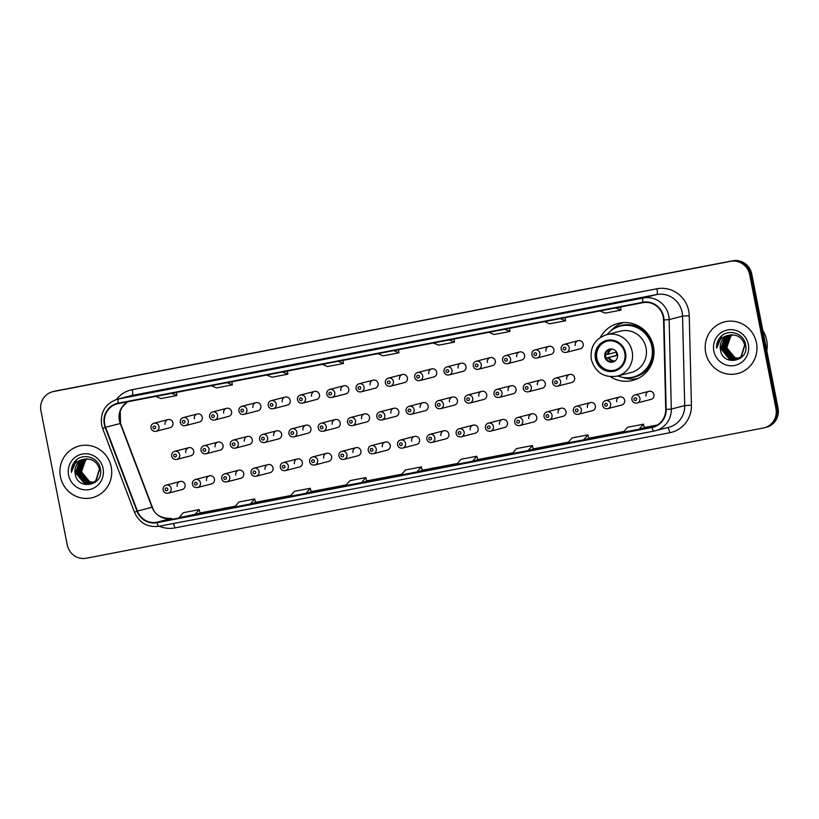<?xml version="1.0" encoding="UTF-8"?>
<svg xmlns="http://www.w3.org/2000/svg" width="819" height="819" viewBox="0 0 819 819"><rect width="100%" height="100%" fill="white"/><g stroke="black" fill="none" stroke-linecap="round" stroke-linejoin="round"><path stroke-width="1.23" d="M610.472 376.73A29.433 28.542 -104.5 0 0 632.79 380.405A29.433 28.542 -104.5 0 0 653.46 346.529A29.433 28.542 -104.5 0 0 618.058 323.423A29.433 28.542 -104.5 0 0 600.327 337.459M636.772 378.695A29.433 28.542 -104.5 0 0 637.643 378.654M209.429 475.859L195.413 479.484A4.167 4.044 75.5 0 1 200.42 482.749A4.167 4.044 75.5 0 1 197.502 487.54L211.507 483.927A4.167 4.044 -104.5 0 0 214.435 479.125A4.167 4.044 -104.5 0 0 209.429 475.859A4.167 4.044 -104.5 0 0 206.501 480.651M238.728 470.219L224.713 473.843A4.167 4.044 75.5 0 1 229.719 477.119A4.167 4.044 75.5 0 1 226.802 481.91L240.806 478.286A4.167 4.044 -104.5 0 0 243.734 473.495A4.167 4.044 -104.5 0 0 238.728 470.219A4.167 4.044 -104.5 0 0 235.8 475.02M268.028 464.588L254.013 468.212A4.167 4.044 75.5 0 1 259.019 471.478A4.167 4.044 75.5 0 1 256.101 476.279L270.106 472.655A4.167 4.044 -104.5 0 0 273.034 467.854A4.167 4.044 -104.5 0 0 268.028 464.588A4.167 4.044 -104.5 0 0 265.1 469.379M297.328 458.957L283.313 462.571A4.167 4.044 75.5 0 1 288.319 465.847A4.167 4.044 75.5 0 1 285.401 470.638L299.416 467.014A4.167 4.044 -104.5 0 0 302.334 462.223A4.167 4.044 -104.5 0 0 297.328 458.957A4.167 4.044 -104.5 0 0 294.4 463.749M326.627 453.316L312.612 456.941A4.167 4.044 75.5 0 1 317.629 460.206A4.167 4.044 75.5 0 1 314.701 465.008L328.716 461.384A4.167 4.044 -104.5 0 0 331.634 456.582A4.167 4.044 -104.5 0 0 326.627 453.316A4.167 4.044 -104.5 0 0 323.7 458.118M355.927 447.686L341.912 451.31A4.167 4.044 75.5 0 1 346.928 454.576A4.167 4.044 75.5 0 1 344 459.367L358.016 455.743A4.167 4.044 -104.5 0 0 360.933 450.952A4.167 4.044 -104.5 0 0 355.927 447.686A4.167 4.044 -104.5 0 0 352.999 452.477M385.227 442.045L371.212 445.669A4.167 4.044 75.5 0 1 376.228 448.935A4.167 4.044 75.5 0 1 373.3 453.736L387.315 450.112A4.167 4.044 -104.5 0 0 390.233 445.321A4.167 4.044 -104.5 0 0 385.227 442.045A4.167 4.044 -104.5 0 0 382.299 446.846M414.527 436.414L400.511 440.038A4.167 4.044 75.5 0 1 405.528 443.304A4.167 4.044 75.5 0 1 402.6 448.095L416.615 444.471A4.167 4.044 -104.5 0 0 419.533 439.68A4.167 4.044 -104.5 0 0 414.527 436.414A4.167 4.044 -104.5 0 0 411.609 441.206M443.826 430.774L429.821 434.398A4.167 4.044 75.5 0 1 434.828 437.674A4.167 4.044 75.5 0 1 431.9 442.465L445.915 438.841A4.167 4.044 -104.5 0 0 448.843 434.05A4.167 4.044 -104.5 0 0 443.826 430.774A4.167 4.044 -104.5 0 0 440.909 435.575M473.126 425.143L459.121 428.767A4.167 4.044 75.5 0 1 464.127 432.033A4.167 4.044 75.5 0 1 461.199 436.824L475.215 433.21A4.167 4.044 -104.5 0 0 478.142 428.409A4.167 4.044 -104.5 0 0 473.126 425.143A4.167 4.044 -104.5 0 0 470.208 429.934M502.426 419.512L488.421 423.126A4.167 4.044 75.5 0 1 493.427 426.402A4.167 4.044 75.5 0 1 490.499 431.193L504.514 427.569A4.167 4.044 -104.5 0 0 507.442 422.778A4.167 4.044 -104.5 0 0 502.426 419.512A4.167 4.044 -104.5 0 0 499.508 424.303M531.726 413.871L517.721 417.495A4.167 4.044 75.5 0 1 522.727 420.761A4.167 4.044 75.5 0 1 519.799 425.563L533.814 421.939A4.167 4.044 -104.5 0 0 536.742 417.137A4.167 4.044 -104.5 0 0 531.726 413.871A4.167 4.044 -104.5 0 0 528.808 418.663M561.035 408.241L547.02 411.855A4.167 4.044 75.5 0 1 552.026 415.131A4.167 4.044 75.5 0 1 549.099 419.922L563.114 416.298A4.167 4.044 -104.5 0 0 566.042 411.507A4.167 4.044 -104.5 0 0 561.035 408.241A4.167 4.044 -104.5 0 0 558.108 413.032M590.335 402.6L576.32 406.224A4.167 4.044 75.5 0 1 581.326 409.49A4.167 4.044 75.5 0 1 578.398 414.291L592.413 410.667A4.167 4.044 -104.5 0 0 595.341 405.876A4.167 4.044 -104.5 0 0 590.335 402.6A4.167 4.044 -104.5 0 0 587.407 407.401M619.635 396.969L605.62 400.593A4.167 4.044 75.5 0 1 610.626 403.859A4.167 4.044 75.5 0 1 607.708 408.65L621.713 405.026A4.167 4.044 -104.5 0 0 624.641 400.235A4.167 4.044 -104.5 0 0 619.635 396.969A4.167 4.044 -104.5 0 0 616.707 401.76M648.935 391.328L634.92 394.953A4.167 4.044 75.5 0 1 639.926 398.218A4.167 4.044 75.5 0 1 637.008 403.02L651.013 399.396A4.167 4.044 -104.5 0 0 653.941 394.604A4.167 4.044 -104.5 0 0 648.935 391.328A4.167 4.044 -104.5 0 0 646.007 396.13M180.129 481.49L166.114 485.114A4.167 4.044 75.5 0 1 171.12 488.39A4.167 4.044 75.5 0 1 168.202 493.181L182.207 489.557A4.167 4.044 -104.5 0 0 185.135 484.766A4.167 4.044 -104.5 0 0 180.129 481.49A4.167 4.044 -104.5 0 0 177.201 486.291M218.008 442.096L203.992 445.72A4.167 4.044 75.5 0 1 208.999 448.986A4.167 4.044 75.5 0 1 206.081 453.787L220.086 450.163A4.167 4.044 -104.5 0 0 223.014 445.362A4.167 4.044 -104.5 0 0 218.008 442.096A4.167 4.044 -104.5 0 0 215.08 446.887M247.307 436.466L233.292 440.079A4.167 4.044 75.5 0 1 238.298 443.355A4.167 4.044 75.5 0 1 235.381 448.147L249.385 444.522A4.167 4.044 -104.5 0 0 252.313 439.731A4.167 4.044 -104.5 0 0 247.307 436.466A4.167 4.044 -104.5 0 0 244.379 441.257M276.607 430.825L262.592 434.449A4.167 4.044 75.5 0 1 267.598 437.715A4.167 4.044 75.5 0 1 264.68 442.516L278.695 438.892A4.167 4.044 -104.5 0 0 281.613 434.09A4.167 4.044 -104.5 0 0 276.607 430.825A4.167 4.044 -104.5 0 0 273.679 435.626M305.907 425.194L291.892 428.818A4.167 4.044 75.5 0 1 296.898 432.084A4.167 4.044 75.5 0 1 293.98 436.875L307.995 433.251A4.167 4.044 -104.5 0 0 310.913 428.46A4.167 4.044 -104.5 0 0 305.907 425.194A4.167 4.044 -104.5 0 0 302.979 429.985M335.206 419.553L321.191 423.177A4.167 4.044 75.5 0 1 326.208 426.443A4.167 4.044 75.5 0 1 323.28 431.244L337.295 427.62A4.167 4.044 -104.5 0 0 340.213 422.829A4.167 4.044 -104.5 0 0 335.206 419.553A4.167 4.044 -104.5 0 0 332.279 424.355M364.506 413.923L350.491 417.547A4.167 4.044 75.5 0 1 355.507 420.812A4.167 4.044 75.5 0 1 352.579 425.604L366.595 421.98A4.167 4.044 -104.5 0 0 369.512 417.188A4.167 4.044 -104.5 0 0 364.506 413.923A4.167 4.044 -104.5 0 0 361.578 418.714M393.806 408.282L379.791 411.906A4.167 4.044 75.5 0 1 384.807 415.182A4.167 4.044 75.5 0 1 381.879 419.973L395.894 416.349A4.167 4.044 -104.5 0 0 398.812 411.558A4.167 4.044 -104.5 0 0 393.806 408.282A4.167 4.044 -104.5 0 0 390.888 413.083M423.106 402.651L409.091 406.275A4.167 4.044 75.5 0 1 414.107 409.541A4.167 4.044 75.5 0 1 411.179 414.332L425.194 410.718A4.167 4.044 -104.5 0 0 428.112 405.917A4.167 4.044 -104.5 0 0 423.106 402.651A4.167 4.044 -104.5 0 0 420.188 407.442M452.405 397.02L438.4 400.634A4.167 4.044 75.5 0 1 443.407 403.91A4.167 4.044 75.5 0 1 440.479 408.701L454.494 405.077A4.167 4.044 -104.5 0 0 457.422 400.286A4.167 4.044 -104.5 0 0 452.405 397.02A4.167 4.044 -104.5 0 0 449.488 401.812M481.705 391.38L467.7 395.004A4.167 4.044 75.5 0 1 472.706 398.269A4.167 4.044 75.5 0 1 469.778 403.071L483.794 399.447A4.167 4.044 -104.5 0 0 486.721 394.645A4.167 4.044 -104.5 0 0 481.705 391.38A4.167 4.044 -104.5 0 0 478.787 396.171M511.005 385.749L497 389.363A4.167 4.044 75.5 0 1 502.006 392.639A4.167 4.044 75.5 0 1 499.078 397.43L513.093 393.806A4.167 4.044 -104.5 0 0 516.021 389.015A4.167 4.044 -104.5 0 0 511.005 385.749A4.167 4.044 -104.5 0 0 508.087 390.54M540.305 380.108L526.3 383.732A4.167 4.044 75.5 0 1 531.306 386.998A4.167 4.044 75.5 0 1 528.378 391.799L542.393 388.175A4.167 4.044 -104.5 0 0 545.321 383.374A4.167 4.044 -104.5 0 0 540.305 380.108A4.167 4.044 -104.5 0 0 537.387 384.91M569.614 374.478L555.599 378.102A4.167 4.044 75.5 0 1 560.606 381.367A4.167 4.044 75.5 0 1 557.678 386.158L571.693 382.534A4.167 4.044 -104.5 0 0 574.621 377.743A4.167 4.044 -104.5 0 0 569.614 374.478A4.167 4.044 -104.5 0 0 566.687 379.269M188.708 447.727L174.693 451.351A4.167 4.044 75.5 0 1 179.699 454.627A4.167 4.044 75.5 0 1 176.781 459.418L190.786 455.794A4.167 4.044 -104.5 0 0 193.714 451.003A4.167 4.044 -104.5 0 0 188.708 447.727A4.167 4.044 -104.5 0 0 185.78 452.528M343.785 385.79L329.77 389.414A4.167 4.044 75.5 0 1 334.787 392.69A4.167 4.044 75.5 0 1 331.859 397.481L345.874 393.857A4.167 4.044 -104.5 0 0 348.792 389.066A4.167 4.044 -104.5 0 0 343.785 385.79A4.167 4.044 -104.5 0 0 340.858 390.591M373.085 380.159L359.07 383.783A4.167 4.044 75.5 0 1 364.086 387.049A4.167 4.044 75.5 0 1 361.159 391.84L375.174 388.226A4.167 4.044 -104.5 0 0 378.091 383.425A4.167 4.044 -104.5 0 0 373.085 380.159A4.167 4.044 -104.5 0 0 370.157 384.95M226.587 408.333L212.571 411.957A4.167 4.044 75.5 0 1 217.578 415.223A4.167 4.044 75.5 0 1 214.66 420.024L228.665 416.4A4.167 4.044 -104.5 0 0 231.593 411.599A4.167 4.044 -104.5 0 0 226.587 408.333A4.167 4.044 -104.5 0 0 223.659 413.124M402.385 374.529L388.37 378.143A4.167 4.044 75.5 0 1 393.386 381.419A4.167 4.044 75.5 0 1 390.458 386.21L404.473 382.586A4.167 4.044 -104.5 0 0 407.391 377.794A4.167 4.044 -104.5 0 0 402.385 374.529A4.167 4.044 -104.5 0 0 399.467 379.32M197.287 413.974L183.272 417.588A4.167 4.044 75.5 0 1 188.278 420.864A4.167 4.044 75.5 0 1 185.36 425.655L199.365 422.031A4.167 4.044 -104.5 0 0 202.293 417.24A4.167 4.044 -104.5 0 0 197.287 413.974A4.167 4.044 -104.5 0 0 194.359 418.765M314.486 391.431L300.471 395.055A4.167 4.044 75.5 0 1 305.477 398.321A4.167 4.044 75.5 0 1 302.559 403.112L316.574 399.488A4.167 4.044 -104.5 0 0 319.492 394.697A4.167 4.044 -104.5 0 0 314.486 391.431A4.167 4.044 -104.5 0 0 311.558 396.222M255.886 402.702L241.871 406.326A4.167 4.044 75.5 0 1 246.877 409.592A4.167 4.044 75.5 0 1 243.96 414.383L257.965 410.759A4.167 4.044 -104.5 0 0 260.892 405.968A4.167 4.044 -104.5 0 0 255.886 402.702A4.167 4.044 -104.5 0 0 252.958 407.493M285.186 397.061L271.171 400.686A4.167 4.044 75.5 0 1 276.177 403.951A4.167 4.044 75.5 0 1 273.259 408.753L287.274 405.129A4.167 4.044 -104.5 0 0 290.192 400.337A4.167 4.044 -104.5 0 0 285.186 397.061A4.167 4.044 -104.5 0 0 282.258 401.863M431.685 368.888L417.67 372.512A4.167 4.044 75.5 0 1 422.686 375.778A4.167 4.044 75.5 0 1 419.758 380.579L433.773 376.955A4.167 4.044 -104.5 0 0 436.701 372.154A4.167 4.044 -104.5 0 0 431.685 368.888A4.167 4.044 -104.5 0 0 428.767 373.679M460.984 363.257L446.979 366.871A4.167 4.044 75.5 0 1 451.986 370.147A4.167 4.044 75.5 0 1 449.058 374.938L463.073 371.314A4.167 4.044 -104.5 0 0 466.001 366.523A4.167 4.044 -104.5 0 0 460.984 363.257A4.167 4.044 -104.5 0 0 458.067 368.048M490.284 357.616L476.279 361.24A4.167 4.044 75.5 0 1 481.285 364.506A4.167 4.044 75.5 0 1 478.357 369.308L492.373 365.683A4.167 4.044 -104.5 0 0 495.3 360.882A4.167 4.044 -104.5 0 0 490.284 357.616A4.167 4.044 -104.5 0 0 487.366 362.418M519.584 351.986L505.579 355.61A4.167 4.044 75.5 0 1 510.585 358.876A4.167 4.044 75.5 0 1 507.657 363.667L521.672 360.043A4.167 4.044 -104.5 0 0 524.6 355.251A4.167 4.044 -104.5 0 0 519.584 351.986A4.167 4.044 -104.5 0 0 516.666 356.777M548.894 346.345L534.879 349.969A4.167 4.044 75.5 0 1 539.885 353.235A4.167 4.044 75.5 0 1 536.957 358.036L550.972 354.412A4.167 4.044 -104.5 0 0 553.9 349.621A4.167 4.044 -104.5 0 0 548.894 346.345A4.167 4.044 -104.5 0 0 545.966 351.146M578.194 340.714L564.178 344.338A4.167 4.044 75.5 0 1 569.185 347.604A4.167 4.044 75.5 0 1 566.257 352.395L580.272 348.781A4.167 4.044 -104.5 0 0 583.2 343.98A4.167 4.044 -104.5 0 0 578.194 340.714A4.167 4.044 -104.5 0 0 575.266 345.505M167.987 419.604L153.972 423.228A4.167 4.044 75.5 0 1 158.978 426.494A4.167 4.044 75.5 0 1 156.05 431.296L170.065 427.672A4.167 4.044 -104.5 0 0 172.993 422.87A4.167 4.044 -104.5 0 0 167.987 419.604A4.167 4.044 -104.5 0 0 165.059 424.396M623.157 322.604A29.433 28.542 -104.5 0 0 622.368 322.993M764.26 427.805L766.349 427.272A16.656 16.155 -104.5 0 0 778.05 408.087L751.76 274.068A16.656 16.155 -104.5 0 0 732.688 260.78L55.702 390.97A16.656 16.155 -104.5 0 0 54.74 391.195L53.696 391.462A16.656 16.155 -104.5 0 1 54.658 391.247A16.656 16.155 -104.5 0 0 53.696 391.462L52.651 391.728A16.656 16.155 -104.5 0 0 40.95 410.913L67.24 544.932A16.656 16.155 -104.5 0 0 86.312 558.22L763.298 428.03A16.656 16.155 -104.5 0 0 775.951 408.63L749.661 274.611A16.656 16.155 -104.5 0 0 730.589 261.322L53.614 391.513A16.656 16.155 -104.5 0 0 52.651 391.728M730.589 261.322L54.658 391.247L731.633 261.046A16.656 16.155 -104.5 0 1 750.706 274.334A16.656 16.155 -104.5 0 0 731.633 261.046L732.688 260.78M775.951 408.63L777.006 408.364L750.706 274.334L777.006 408.364A16.656 16.155 -104.5 0 1 765.304 427.538A16.656 16.155 -104.5 0 0 777.006 408.364L778.05 408.087M60.442 476.699A26.648 25.85 -104.5 0 0 92.506 497.624A26.648 25.85 -104.5 0 0 111.22 466.932A26.648 25.85 -104.5 0 0 79.156 446.017A26.648 25.85 -104.5 0 0 60.442 476.699A26.648 25.85 -104.5 0 0 92.506 497.624A26.648 25.85 -104.5 0 0 111.22 466.932A26.648 25.85 -104.5 0 0 79.156 446.017A26.648 25.85 -104.5 0 0 60.442 476.699M705.691 352.61A26.648 25.85 -104.5 0 0 737.745 373.525A26.648 25.85 -104.5 0 0 756.459 342.844A26.648 25.85 -104.5 0 0 724.405 321.918A26.648 25.85 -104.5 0 0 705.691 352.61A26.648 25.85 -104.5 0 0 737.745 373.525A26.648 25.85 -104.5 0 0 756.459 342.844A26.648 25.85 -104.5 0 0 724.405 321.918A26.648 25.85 -104.5 0 0 705.691 352.61M104.719 424.293A17.772 17.23 75.5 0 1 117.199 403.839A17.772 17.23 75.5 0 1 118.233 403.603L642.884 302.702A17.772 17.23 75.5 0 1 663.564 319.963L665.734 409.439A17.772 17.23 75.5 0 1 652.917 426.812A17.772 17.23 75.5 0 1 651.893 427.047L156.89 522.246A17.772 17.23 75.5 0 1 137.397 511.046L105.579 427.272A17.772 17.23 75.5 0 1 104.719 424.293M104.3 424.375A18.213 17.66 -104.5 0 0 105.17 427.426L136.998 511.199A18.213 17.66 -104.5 0 0 156.982 522.686L651.975 427.477A18.213 17.66 -104.5 0 0 666.164 409.428L664.004 319.953A18.213 17.66 -104.5 0 0 642.802 302.272L118.141 403.173A18.213 17.66 -104.5 0 0 104.3 424.375M614.475 303.337L598.617 306.388A4.443 1.085 79.1 0 0 598.607 306.388M558.937 314.015L543.069 317.066L558.937 314.015M558.947 314.015L543.089 317.066A4.443 1.085 79.1 0 0 543.089 317.066A4.443 1.085 79.1 0 0 543.069 317.066M503.409 324.693L487.54 327.743A4.443 1.085 79.1 0 0 487.551 327.743A4.443 1.085 79.1 0 0 487.54 327.743L503.409 324.693L487.551 327.743M447.87 335.38L432.022 338.421A4.443 1.085 79.1 0 0 432.022 338.421A4.443 1.085 79.1 0 0 432.002 338.431M170.209 388.779L154.341 391.83A4.443 1.085 79.1 0 0 154.341 391.83L170.209 388.779L154.351 391.83A4.443 1.085 79.1 0 1 154.371 391.82M225.737 378.102L209.869 381.152A4.443 1.085 79.1 0 0 209.869 381.152L225.737 378.102M209.899 381.142A4.443 1.085 79.1 0 0 209.889 381.142L225.747 378.091M281.275 367.414L265.407 370.464A4.443 1.085 79.1 0 0 265.407 370.464L281.275 367.414L265.417 370.464A4.443 1.085 79.1 0 1 265.438 370.464M336.804 356.736L320.935 359.787A4.443 1.085 79.1 0 0 320.956 359.787A4.443 1.085 79.1 0 0 320.935 359.787L336.804 356.736L320.956 359.787M392.342 346.058L376.474 349.109A4.443 1.085 79.1 0 0 376.484 349.109A4.443 1.085 79.1 0 0 376.474 349.109L392.342 346.058L376.484 349.109M528.091 450.542L533.282 449.201L532.401 445.556L516.533 448.607L512.223 453.593L528.091 450.542L532.401 445.556M583.63 439.864L588.81 438.523L587.929 434.879L572.071 437.93L567.762 442.915L583.63 439.864L587.929 434.879M639.158 429.187L644.348 427.846L643.468 424.191L627.6 427.242L623.29 432.237L639.158 429.187L643.468 424.191M361.496 482.586L366.677 481.244L365.796 477.6L349.938 480.651L345.628 485.636L361.496 482.586L365.796 477.6M305.958 493.263L311.148 491.922L310.268 488.278L294.4 491.328L290.09 496.314L305.958 493.263L310.268 488.278M250.43 503.951L255.61 502.61L254.729 498.955L238.872 502.006L234.562 507.002L250.43 503.951L254.729 498.955M194.891 514.629L199.201 509.633L183.333 512.684L179.023 517.68L200.082 513.278M472.563 461.22L477.743 459.889L476.863 456.234L461.005 459.285L456.695 464.281L472.563 461.22L476.863 456.234M417.025 471.908L422.266 470.546L421.335 466.912L405.466 469.963L401.156 474.959L417.025 471.908L421.335 466.912M377.835 353.675L383.077 355.856L398.945 352.805L398.474 349.713M393.704 350.624L398.945 352.805M322.307 364.363L327.549 366.533L343.417 363.482L342.946 360.391M338.175 361.312L343.417 363.482M266.769 375.041L272.01 377.221L287.878 374.16L287.408 371.068M282.637 371.99L287.878 374.16M211.241 385.718L216.482 387.899L232.35 384.848L231.879 381.746M227.109 382.668L232.35 384.848M155.702 396.396L160.944 398.577L176.812 395.526L176.341 392.434M171.57 393.345L176.812 395.526M433.374 342.997L438.615 345.178L454.484 342.127L454.013 339.025M449.242 339.946L454.484 342.127M488.902 332.319L494.144 334.5L510.012 331.439L509.541 328.347M504.77 329.269L510.012 331.439M544.44 321.642L549.682 323.812L565.55 320.761L565.079 317.67M560.309 318.591L565.55 320.761M599.969 310.954L605.21 313.134L621.078 310.084L620.607 306.992M615.837 307.903L621.078 310.084M199.201 509.633L200.082 513.288M93.458 482.473L89.261 481.746L81.409 472.174L85.504 460.298L87.377 458.947M93.612 482.391L89.588 481.654L81.736 472.082A12.551 12.172 -104.5 0 1 87.418 458.947M94.85 482.452L93.847 482.626M92.844 482.78L87.95 482.084L80.098 472.512L84.203 460.636L86.681 458.947M95.168 482.371L94.523 482.514M93.683 482.647L93.171 482.698M92.997 482.708L88.278 482.002L80.426 472.43L84.531 460.554L86.855 458.947M93.54 482.79L92.537 482.964M92.885 482.944L86.968 482.34L79.115 472.768L83.221 460.892L86.159 458.978M92.209 483.046L86.64 482.422L78.788 472.85L82.893 460.974L85.995 458.988M93.868 482.708L93.212 482.852M97.584 480.016L91.738 483.241M91.574 483.282L85.33 482.76L77.477 473.187L81.583 461.312L85.309 459.07M91.738 483.22L85.657 482.678L77.805 473.106L81.91 461.23L85.483 459.039M84.726 459.162A12.551 12.172 -104.5 0 0 75.184 473.781C77.303 491.246 104.32 485.647 100.358 468.97C98.874 457.033 82.422 452.283 74.979 461.353C72.369 464.516 71.161 468.171 71.335 472.328C72.594 464.578 77.058 460.186 84.726 459.162C92.24 458.466 97.133 461.783 99.427 469.092L95.751 480.855L90.919 483.466L84.019 483.097L76.167 473.525L80.272 461.65L84.644 459.183M99.754 469.011L96.079 480.773L91.247 483.384L84.347 483.015L76.495 473.443L80.6 461.568L84.807 459.152M75.184 473.781L79.289 461.906L84.152 459.285M68.581 475.133A18.1 17.557 -104.5 0 0 89.312 489.578A18.1 17.557 -104.5 0 0 103.071 468.499A18.1 17.557 -104.5 0 0 82.34 454.054A18.1 17.557 -104.5 0 0 68.581 475.133M71.335 472.328L76.679 459.766M596.212 358.527A14.988 14.537 -104.5 0 0 614.25 370.29A14.988 14.537 -104.5 0 0 624.774 353.03A14.988 14.537 -104.5 0 0 606.746 341.257A14.988 14.537 -104.5 0 0 596.212 358.527M607.074 341.185A14.988 14.537 -104.5 0 0 596.867 358.353A14.988 14.537 -104.5 0 0 614.578 370.198M617.884 375.941A26.259 25.471 -104.5 0 0 633.435 376.975L634.09 376.801A26.259 25.471 -104.5 0 0 652.538 346.56A26.259 25.471 -104.5 0 0 620.945 325.952L620.29 326.116A26.259 25.471 -104.5 0 0 607.186 334.551M633.435 376.975A26.259 25.471 -104.5 0 0 651.883 346.734A26.259 25.471 -104.5 0 0 620.29 326.116M646.048 347.932A21.376 20.731 -104.5 0 0 620.331 331.152L606.449 334.746A21.376 20.731 75.5 0 1 632.166 351.525A21.376 20.731 75.5 0 1 617.157 376.136L631.039 372.543A21.376 20.731 -104.5 0 0 646.048 347.932M604.801 356.828A6.665 6.46 -104.5 0 0 612.817 362.059A6.665 6.46 -104.5 0 0 617.495 354.392A6.665 6.46 -104.5 0 0 609.479 349.16A6.665 6.46 -104.5 0 0 604.801 356.828M609.94 349.058A6.665 6.46 -104.5 0 0 613.267 361.926M638.083 378.45A28.87 28 75.5 0 1 622.583 377.324M610.626 331.071A28.87 28 75.5 0 1 623.638 322.573M616.4 352.16A8.886 8.62 -104.5 0 0 617.045 355.251L617.598 355.139M605.425 354.893L616.605 352.109M606.183 358.057L617.045 355.251M617.608 355.282L606.07 358.159M766.789 350.696A27.764 26.925 -104.5 0 0 766.686 340.264A27.764 26.925 -104.5 0 0 762.837 330.559M738.707 358.374L734.5 357.647L726.648 348.075L730.753 336.199L732.626 334.848A12.551 12.172 -104.5 0 0 726.975 347.993L734.827 357.565L738.861 358.292M740.1 358.353L739.096 358.527M739.434 358.507L738.41 358.599M738.769 358.62L738.257 358.671M738.083 358.691L733.189 357.985L725.337 348.413L729.442 336.548L731.92 334.848M740.407 358.272L739.762 358.425M738.247 358.609L733.517 357.903L725.665 348.331L729.77 336.455L732.094 334.848M737.458 358.957L731.879 358.323L724.027 348.751L728.132 336.885L731.234 334.889M739.117 358.609L738.451 358.763M737.612 358.896L732.206 358.241L724.354 348.669L728.46 336.793L731.408 334.879M742.823 355.927L736.987 359.152L730.896 358.579L723.044 349.007L727.149 337.131L730.722 334.951M736.813 359.183L730.568 358.661L722.716 349.089L726.822 337.223L730.558 334.971M729.964 335.073A12.551 12.172 -104.5 0 0 720.423 349.682C722.542 367.147 749.569 361.548 745.597 344.871C744.113 332.944 727.661 328.194 720.218 337.254C717.618 340.417 716.4 344.082 716.584 348.229C717.843 340.479 722.307 336.087 729.964 335.073C737.479 334.377 742.383 337.684 744.666 345.004L741 356.756L736.168 359.367L729.258 358.998L721.406 349.426L725.511 337.561L729.893 335.084M744.993 344.912L741.328 356.674L736.496 359.285L729.586 358.917L721.734 349.344L725.839 337.469L730.057 335.053M720.423 349.682L724.528 337.817L729.401 335.196M713.83 351.044A18.1 17.557 -104.5 0 0 734.561 365.489A18.1 17.557 -104.5 0 0 748.32 344.41A18.1 17.557 -104.5 0 0 727.589 329.955A18.1 17.557 -104.5 0 0 713.83 351.044M716.584 348.229L721.928 335.667M55.702 390.97L53.614 391.513M751.76 274.068L749.661 274.611M127.61 401.801A17.772 17.23 -104.5 0 0 119.39 420.505A17.772 17.23 -104.5 0 0 120.239 423.484L152.068 507.258A17.772 17.23 -104.5 0 0 171.56 518.458L171.601 518.447A9.992 2.426 -100.9 0 1 171.632 518.437M116.4 399.477A27.764 26.925 75.5 0 1 132.279 389.67L656.94 288.769A5.549 1.351 -100.9 0 1 656.695 294.553L132.043 395.454A22.205 21.54 -104.5 0 0 130.753 395.751L117.342 399.211A22.205 21.54 75.5 0 1 118.632 398.925A5.549 1.351 79.1 0 0 118.141 403.173M656.94 288.769A27.764 26.925 75.5 0 1 688.728 310.923A27.764 26.925 75.5 0 1 689.25 315.724L691.42 405.2A27.764 26.925 75.5 0 1 669.799 432.719L174.795 527.927A27.764 26.925 75.5 0 1 159.336 526.218M664.004 319.953L669.143 319.594L682.555 316.124A22.205 21.54 -104.5 0 0 682.125 312.274A22.205 21.54 -104.5 0 0 656.695 294.553L643.284 298.024A22.205 21.54 75.5 0 1 669.143 319.594L671.304 409.07A22.205 21.54 75.5 0 1 655.292 430.794A22.205 21.54 75.5 0 1 654.002 431.081A5.549 1.351 79.1 0 1 653.982 431.081L159.009 526.279A5.549 1.351 -100.9 0 1 158.988 526.289A5.549 1.351 -100.9 0 1 156.982 522.686M117.342 399.211C105.446 403.47 100.194 412.008 101.587 424.836L102.651 428.532L105.17 427.426M651.975 427.477A5.549 1.351 79.1 0 0 653.982 431.081L668.703 427.323A22.205 21.54 -104.5 0 0 684.715 405.6L682.555 316.124L689.25 315.724M666.164 409.428L671.304 409.07L684.715 405.6L691.42 405.2M102.651 428.532L134.47 512.305L136.998 511.199M642.802 302.272A5.549 1.351 -100.9 0 1 643.284 298.024L118.632 398.925L132.043 395.454A5.549 1.351 -100.9 0 0 132.279 389.67M173.311 523.525A5.549 1.351 -100.9 0 1 174.795 527.927M667.587 427.61A5.549 1.351 -100.9 0 1 669.799 432.719M651.893 427.047L653.931 426.515M105.579 427.272L120.547 423.443L152.365 507.207L137.397 511.046M156.89 522.246L171.56 518.458A9.992 2.426 -100.9 0 1 171.601 518.447C161.179 518.601 154.76 514.854 152.365 507.207M200.01 512.981L235.248 506.203L200.01 512.981M255.538 502.303L290.776 495.526L255.538 502.303M311.077 491.625L346.314 484.848L311.077 491.625M366.605 480.937L401.842 474.17L366.605 480.937M422.143 470.26L457.381 463.482L422.143 470.26M477.672 459.582L512.909 452.805L477.672 459.582M533.21 448.904L568.447 442.127L533.21 448.904M588.738 438.216L623.976 431.449L588.738 438.216M644.277 427.538L657.176 425.061L644.277 427.538M625.573 352.876A15.827 15.346 -104.5 0 0 607.452 340.254A15.827 15.346 -104.5 0 0 595.423 358.671A15.827 15.346 -104.5 0 0 613.544 371.304A15.827 15.346 -104.5 0 0 625.573 352.876M649.702 336.773A26.617 25.819 -104.5 0 0 614.823 328.255M627.62 377.754A26.617 25.819 -104.5 0 0 654.002 353.398M607.596 354.412A6.439 6.245 75.5 0 1 611.373 348.966M608.374 354.238A6.112 5.928 75.5 0 1 612.192 349.058M614.567 361.312A6.439 6.245 75.5 0 1 608.241 357.688M615.233 360.831A6.112 5.928 75.5 0 1 609.019 357.504M153.04 427.682A1.392 1.351 -104.5 0 0 154.627 428.787A1.392 1.351 -104.5 0 0 155.682 427.17A1.392 1.351 -104.5 0 0 154.095 426.064A1.392 1.351 -104.5 0 0 153.04 427.682M182.34 422.051A1.392 1.351 -104.5 0 0 183.927 423.157A1.392 1.351 -104.5 0 0 184.981 421.539A1.392 1.351 -104.5 0 0 183.395 420.434A1.392 1.351 -104.5 0 0 182.34 422.051M211.64 416.41A1.392 1.351 -104.5 0 0 213.227 417.516A1.392 1.351 -104.5 0 0 214.281 415.909A1.392 1.351 -104.5 0 0 212.694 414.793A1.392 1.351 -104.5 0 0 211.64 416.41M240.94 410.78A1.392 1.351 -104.5 0 0 242.526 411.885A1.392 1.351 -104.5 0 0 243.581 410.268A1.392 1.351 -104.5 0 0 241.994 409.162A1.392 1.351 -104.5 0 0 240.94 410.78M270.239 405.139A1.392 1.351 -104.5 0 0 271.826 406.255A1.392 1.351 -104.5 0 0 272.881 404.637A1.392 1.351 -104.5 0 0 271.294 403.521A1.392 1.351 -104.5 0 0 270.239 405.139M299.539 399.508A1.392 1.351 -104.5 0 0 301.126 400.614A1.392 1.351 -104.5 0 0 302.18 398.996A1.392 1.351 -104.5 0 0 300.593 397.891A1.392 1.351 -104.5 0 0 299.539 399.508M328.839 393.867A1.392 1.351 -104.5 0 0 330.426 394.983A1.392 1.351 -104.5 0 0 331.48 393.366A1.392 1.351 -104.5 0 0 329.893 392.26A1.392 1.351 -104.5 0 0 328.839 393.867M358.138 388.237A1.392 1.351 -104.5 0 0 359.725 389.342A1.392 1.351 -104.5 0 0 360.78 387.725A1.392 1.351 -104.5 0 0 359.193 386.619A1.392 1.351 -104.5 0 0 358.138 388.237M387.438 382.606A1.392 1.351 -104.5 0 0 389.025 383.712A1.392 1.351 -104.5 0 0 390.079 382.094A1.392 1.351 -104.5 0 0 388.493 380.989A1.392 1.351 -104.5 0 0 387.438 382.606M416.738 376.965A1.392 1.351 -104.5 0 0 418.325 378.071A1.392 1.351 -104.5 0 0 419.379 376.453A1.392 1.351 -104.5 0 0 417.792 375.348A1.392 1.351 -104.5 0 0 416.738 376.965M446.038 371.335A1.392 1.351 -104.5 0 0 447.624 372.44A1.392 1.351 -104.5 0 0 448.689 370.823A1.392 1.351 -104.5 0 0 447.092 369.717A1.392 1.351 -104.5 0 0 446.038 371.335M475.337 365.694A1.392 1.351 -104.5 0 0 476.934 366.799A1.392 1.351 -104.5 0 0 477.989 365.192A1.392 1.351 -104.5 0 0 476.392 364.076A1.392 1.351 -104.5 0 0 475.337 365.694M504.637 360.063A1.392 1.351 -104.5 0 0 506.234 361.169A1.392 1.351 -104.5 0 0 507.289 359.551A1.392 1.351 -104.5 0 0 505.692 358.446A1.392 1.351 -104.5 0 0 504.637 360.063M533.937 354.422A1.392 1.351 -104.5 0 0 535.534 355.538A1.392 1.351 -104.5 0 0 536.588 353.921A1.392 1.351 -104.5 0 0 534.991 352.805A1.392 1.351 -104.5 0 0 533.937 354.422M563.247 348.792A1.392 1.351 -104.5 0 0 564.834 349.897A1.392 1.351 -104.5 0 0 565.888 348.28A1.392 1.351 -104.5 0 0 564.301 347.174A1.392 1.351 -104.5 0 0 563.247 348.792M176.402 455.303A1.392 1.351 -104.5 0 0 174.816 454.197A1.392 1.351 -104.5 0 0 173.761 455.814A1.392 1.351 -104.5 0 0 175.348 456.92A1.392 1.351 -104.5 0 0 176.402 455.303M205.702 449.662A1.392 1.351 -104.5 0 0 204.115 448.556A1.392 1.351 -104.5 0 0 203.061 450.174A1.392 1.351 -104.5 0 0 204.648 451.279A1.392 1.351 -104.5 0 0 205.702 449.662M235.002 444.031A1.392 1.351 -104.5 0 0 233.415 442.925A1.392 1.351 -104.5 0 0 232.361 444.543A1.392 1.351 -104.5 0 0 233.947 445.649A1.392 1.351 -104.5 0 0 235.002 444.031M264.302 438.4A1.392 1.351 -104.5 0 0 262.715 437.285A1.392 1.351 -104.5 0 0 261.66 438.902A1.392 1.351 -104.5 0 0 263.247 440.008A1.392 1.351 -104.5 0 0 264.302 438.4M293.601 432.76A1.392 1.351 -104.5 0 0 292.014 431.654A1.392 1.351 -104.5 0 0 290.96 433.271A1.392 1.351 -104.5 0 0 292.547 434.377A1.392 1.351 -104.5 0 0 293.601 432.76M322.901 427.129A1.392 1.351 -104.5 0 0 321.314 426.013A1.392 1.351 -104.5 0 0 320.26 427.631A1.392 1.351 -104.5 0 0 321.847 428.746A1.392 1.351 -104.5 0 0 322.901 427.129M352.201 421.488A1.392 1.351 -104.5 0 0 350.614 420.382A1.392 1.351 -104.5 0 0 349.559 422A1.392 1.351 -104.5 0 0 351.146 423.106A1.392 1.351 -104.5 0 0 352.201 421.488M381.5 415.857A1.392 1.351 -104.5 0 0 379.914 414.752A1.392 1.351 -104.5 0 0 378.859 416.359A1.392 1.351 -104.5 0 0 380.446 417.475A1.392 1.351 -104.5 0 0 381.5 415.857M410.8 410.217A1.392 1.351 -104.5 0 0 409.213 409.111A1.392 1.351 -104.5 0 0 408.159 410.728A1.392 1.351 -104.5 0 0 409.746 411.834A1.392 1.351 -104.5 0 0 410.8 410.217M440.11 404.586A1.392 1.351 -104.5 0 0 438.513 403.48A1.392 1.351 -104.5 0 0 437.459 405.098A1.392 1.351 -104.5 0 0 439.045 406.204A1.392 1.351 -104.5 0 0 440.11 404.586M469.41 398.945A1.392 1.351 -104.5 0 0 467.813 397.839A1.392 1.351 -104.5 0 0 466.758 399.457A1.392 1.351 -104.5 0 0 468.355 400.563A1.392 1.351 -104.5 0 0 469.41 398.945M498.71 393.315A1.392 1.351 -104.5 0 0 497.113 392.209A1.392 1.351 -104.5 0 0 496.058 393.826A1.392 1.351 -104.5 0 0 497.655 394.932A1.392 1.351 -104.5 0 0 498.71 393.315M528.009 387.684A1.392 1.351 -104.5 0 0 526.412 386.568A1.392 1.351 -104.5 0 0 525.358 388.186A1.392 1.351 -104.5 0 0 526.955 389.291A1.392 1.351 -104.5 0 0 528.009 387.684M557.309 382.043A1.392 1.351 -104.5 0 0 555.722 380.937A1.392 1.351 -104.5 0 0 554.658 382.555A1.392 1.351 -104.5 0 0 556.255 383.661A1.392 1.351 -104.5 0 0 557.309 382.043M167.823 489.066A1.392 1.351 -104.5 0 0 166.237 487.96A1.392 1.351 -104.5 0 0 165.182 489.567A1.392 1.351 -104.5 0 0 166.769 490.683A1.392 1.351 -104.5 0 0 167.823 489.066M197.123 483.425A1.392 1.351 -104.5 0 0 195.536 482.319A1.392 1.351 -104.5 0 0 194.482 483.937A1.392 1.351 -104.5 0 0 196.069 485.043A1.392 1.351 -104.5 0 0 197.123 483.425M226.423 477.794A1.392 1.351 -104.5 0 0 224.836 476.689A1.392 1.351 -104.5 0 0 223.782 478.306A1.392 1.351 -104.5 0 0 225.368 479.412A1.392 1.351 -104.5 0 0 226.423 477.794M255.723 472.153A1.392 1.351 -104.5 0 0 254.136 471.048A1.392 1.351 -104.5 0 0 253.081 472.665A1.392 1.351 -104.5 0 0 254.668 473.771A1.392 1.351 -104.5 0 0 255.723 472.153M285.022 466.523A1.392 1.351 -104.5 0 0 283.435 465.417A1.392 1.351 -104.5 0 0 282.381 467.035A1.392 1.351 -104.5 0 0 283.968 468.14A1.392 1.351 -104.5 0 0 285.022 466.523M314.322 460.892A1.392 1.351 -104.5 0 0 312.735 459.776A1.392 1.351 -104.5 0 0 311.681 461.394A1.392 1.351 -104.5 0 0 313.267 462.5A1.392 1.351 -104.5 0 0 314.322 460.892M343.622 455.251A1.392 1.351 -104.5 0 0 342.035 454.146A1.392 1.351 -104.5 0 0 340.98 455.763A1.392 1.351 -104.5 0 0 342.567 456.869A1.392 1.351 -104.5 0 0 343.622 455.251M372.921 449.621A1.392 1.351 -104.5 0 0 371.335 448.505A1.392 1.351 -104.5 0 0 370.28 450.122A1.392 1.351 -104.5 0 0 371.867 451.238A1.392 1.351 -104.5 0 0 372.921 449.621M402.221 443.98A1.392 1.351 -104.5 0 0 400.634 442.874A1.392 1.351 -104.5 0 0 399.58 444.492A1.392 1.351 -104.5 0 0 401.167 445.597A1.392 1.351 -104.5 0 0 402.221 443.98M431.531 438.349A1.392 1.351 -104.5 0 0 429.934 437.244A1.392 1.351 -104.5 0 0 428.88 438.851A1.392 1.351 -104.5 0 0 430.466 439.967A1.392 1.351 -104.5 0 0 431.531 438.349M460.831 432.708A1.392 1.351 -104.5 0 0 459.234 431.603A1.392 1.351 -104.5 0 0 458.179 433.22A1.392 1.351 -104.5 0 0 459.776 434.326A1.392 1.351 -104.5 0 0 460.831 432.708M490.131 427.078A1.392 1.351 -104.5 0 0 488.533 425.972A1.392 1.351 -104.5 0 0 487.479 427.59A1.392 1.351 -104.5 0 0 489.076 428.695A1.392 1.351 -104.5 0 0 490.131 427.078M519.43 421.437A1.392 1.351 -104.5 0 0 517.833 420.331A1.392 1.351 -104.5 0 0 516.779 421.949A1.392 1.351 -104.5 0 0 518.376 423.054A1.392 1.351 -104.5 0 0 519.43 421.437M548.73 415.806A1.392 1.351 -104.5 0 0 547.143 414.701A1.392 1.351 -104.5 0 0 546.078 416.318A1.392 1.351 -104.5 0 0 547.676 417.424A1.392 1.351 -104.5 0 0 548.73 415.806M578.03 410.176A1.392 1.351 -104.5 0 0 576.443 409.06A1.392 1.351 -104.5 0 0 575.388 410.677A1.392 1.351 -104.5 0 0 576.975 411.783A1.392 1.351 -104.5 0 0 578.03 410.176M607.329 404.535A1.392 1.351 -104.5 0 0 605.743 403.429A1.392 1.351 -104.5 0 0 604.688 405.047A1.392 1.351 -104.5 0 0 606.275 406.152A1.392 1.351 -104.5 0 0 607.329 404.535M636.629 398.904A1.392 1.351 -104.5 0 0 635.042 397.788A1.392 1.351 -104.5 0 0 633.988 399.406A1.392 1.351 -104.5 0 0 635.575 400.522A1.392 1.351 -104.5 0 0 636.629 398.904M134.47 512.305C139.394 522.952 147.563 527.62 158.988 526.289L653.982 431.081M120.547 423.443L120.219 411.21L122.256 406.971L127.672 401.791M606.449 334.746C594.993 338.841 589.936 347.061 591.287 359.408C595.29 372.461 603.92 378.04 617.157 376.136M156.05 431.296C153.46 431.674 151.761 430.599 150.962 428.05C150.727 425.614 151.72 424.007 153.972 423.228M185.36 425.655C182.76 426.044 181.06 424.959 180.262 422.409C180.026 419.983 181.019 418.376 183.272 417.588M214.66 420.024C212.06 420.413 210.36 419.328 209.572 416.779C209.326 414.342 210.329 412.735 212.571 411.957M243.96 414.383C241.359 414.772 239.66 413.697 238.872 411.138C238.626 408.712 239.629 407.104 241.871 406.326M273.259 408.753C270.659 409.142 268.96 408.057 268.171 405.507C267.926 403.071 268.929 401.474 271.171 400.686M302.559 403.112C299.959 403.501 298.27 402.426 297.471 399.877C297.225 397.44 298.229 395.833 300.471 395.055M331.859 397.481C329.258 397.87 327.569 396.785 326.771 394.236C326.525 391.81 327.528 390.202 329.77 389.414M361.159 391.84C358.558 392.229 356.869 391.154 356.07 388.605C355.825 386.169 356.828 384.561 359.07 383.783M390.458 386.21C387.858 386.599 386.169 385.514 385.37 382.964C385.125 380.538 386.128 378.931 388.37 378.143M419.758 380.579C417.168 380.958 415.468 379.883 414.67 377.334C414.424 374.897 415.428 373.29 417.67 372.512M449.058 374.938C446.468 375.327 444.768 374.242 443.97 371.693C443.724 369.267 444.727 367.659 446.979 366.871M478.357 369.308C475.767 369.697 474.068 368.611 473.269 366.062C473.024 363.626 474.027 362.018 476.279 361.24M507.657 363.667C505.067 364.056 503.368 362.981 502.569 360.421C502.323 357.995 503.327 356.388 505.579 355.61M536.957 358.036C534.367 358.425 532.667 357.34 531.869 354.791C531.623 352.365 532.626 350.757 534.879 349.969M566.257 352.395C563.667 352.784 561.967 351.709 561.169 349.16C560.933 346.724 561.926 345.116 564.178 344.338M174.693 451.351C172.44 452.139 171.447 453.746 171.683 456.173C172.369 458.65 174.068 459.735 176.781 459.418M203.992 445.72C201.75 446.498 200.747 448.106 200.993 450.542C201.669 453.02 203.368 454.095 206.081 453.787M233.292 440.079C231.05 440.868 230.047 442.475 230.293 444.901C230.968 447.379 232.668 448.464 235.381 448.147M262.592 434.449C260.35 435.227 259.347 436.834 259.592 439.271C260.268 441.748 261.967 442.823 264.68 442.516M291.892 428.818C289.65 429.596 288.646 431.203 288.892 433.63C289.568 436.107 291.267 437.192 293.98 436.875M321.191 423.177C318.949 423.966 317.946 425.563 318.192 427.999C318.867 430.477 320.567 431.552 323.28 431.244M350.491 417.547C348.249 418.325 347.246 419.932 347.491 422.369C348.177 424.836 349.867 425.921 352.579 425.604M379.791 411.906C377.549 412.694 376.545 414.301 376.791 416.728C377.477 419.205 379.166 420.29 381.879 419.973M409.091 406.275C406.848 407.053 405.845 408.661 406.091 411.097C406.777 413.575 408.466 414.649 411.179 414.332M438.4 400.634C436.148 401.423 435.145 403.03 435.391 405.456C436.077 407.934 437.766 409.019 440.479 408.701M467.7 395.004C465.448 395.782 464.445 397.389 464.69 399.826C465.376 402.303 467.076 403.378 469.778 403.071M497 389.363C494.748 390.151 493.744 391.758 493.99 394.185C494.676 396.662 496.375 397.747 499.078 397.43M526.3 383.732C524.047 384.51 523.044 386.118 523.29 388.554C523.976 391.032 525.675 392.106 528.378 391.799M555.599 378.102C553.347 378.88 552.354 380.487 552.59 382.913C553.275 385.391 554.975 386.476 557.678 386.158M166.114 485.114C163.861 485.902 162.868 487.51 163.104 489.936C163.79 492.414 165.489 493.499 168.202 493.181M195.413 479.484C193.171 480.262 192.168 481.869 192.414 484.305C193.089 486.783 194.789 487.858 197.502 487.54M224.713 473.843C222.471 474.631 221.468 476.238 221.714 478.665C222.389 481.142 224.089 482.227 226.802 481.91M254.013 468.212C251.771 468.99 250.768 470.597 251.013 473.034C251.689 475.511 253.388 476.586 256.101 476.279M283.313 462.571C281.071 463.359 280.067 464.967 280.313 467.393C280.989 469.871 282.688 470.956 285.401 470.638M312.612 456.941C310.37 457.719 309.367 459.326 309.613 461.762C310.288 464.24 311.988 465.315 314.701 465.008M341.912 451.31C339.67 452.088 338.667 453.695 338.912 456.122C339.598 458.599 341.288 459.684 344 459.367M371.212 445.669C368.97 446.457 367.966 448.065 368.212 450.491C368.898 452.968 370.587 454.043 373.3 453.736M400.511 440.038C398.269 440.817 397.266 442.424 397.512 444.86C398.198 447.328 399.887 448.413 402.6 448.095M429.821 434.398C427.569 435.186 426.566 436.793 426.812 439.219C427.498 441.697 429.187 442.782 431.9 442.465M459.121 428.767C456.869 429.545 455.866 431.152 456.111 433.589C456.797 436.066 458.497 437.141 461.199 436.824M488.421 423.126C486.169 423.914 485.165 425.522 485.411 427.948C486.097 430.425 487.796 431.511 490.499 431.193M517.721 417.495C515.468 418.274 514.465 419.881 514.711 422.317C515.397 424.795 517.096 425.87 519.799 425.563M547.02 411.855C544.768 412.643 543.775 414.25 544.011 416.676C544.696 419.154 546.396 420.239 549.099 419.922M576.32 406.224C574.068 407.002 573.075 408.609 573.31 411.046C573.996 413.523 575.696 414.598 578.398 414.291M605.62 400.593C603.368 401.371 602.374 402.979 602.61 405.405C603.296 407.882 604.995 408.968 607.708 408.65M634.92 394.953C632.678 395.741 631.674 397.348 631.92 399.774C632.596 402.252 634.295 403.327 637.008 403.02"/></g></svg>
